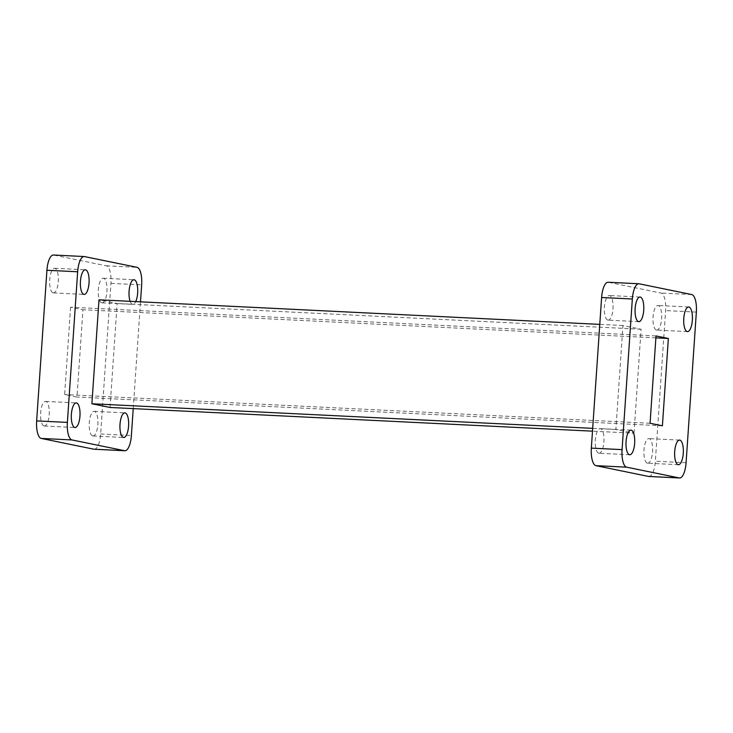 <?xml version="1.0" encoding="UTF-8"?>
<svg xmlns="http://www.w3.org/2000/svg" width="733" height="733" viewBox="0 0 733 733"><rect width="100%" height="100%" fill="white"/><g stroke="black" fill="none" stroke-linecap="round" stroke-linejoin="round"><path stroke-width="0.55" stroke-dasharray="3.67 2.75" d="M130.126 301.327A12.324 4.334 92.8 0 0 132.536 304.342A12.324 4.334 92.8 0 0 132.774 304.369A12.324 4.334 92.8 0 0 135.706 301.602M101.805 302.83A12.324 4.334 92.8 0 0 102.043 302.857A12.324 4.334 92.8 0 0 106.954 291.093A12.324 4.334 92.8 0 0 103.481 278.274A12.324 4.334 92.8 0 0 103.252 278.247A12.324 4.334 92.8 0 0 98.332 290.002A12.324 4.334 92.8 0 0 101.805 302.83M92.734 435.943A12.324 4.334 92.8 0 0 92.963 435.97A12.324 4.334 92.8 0 0 97.874 424.205A12.324 4.334 92.8 0 0 94.41 411.378A12.324 4.334 92.8 0 0 94.172 411.35A12.324 4.334 92.8 0 0 89.261 423.115A12.324 4.334 92.8 0 0 92.734 435.943M53.17 292.879A12.324 4.334 92.8 0 0 53.408 292.907A12.324 4.334 92.8 0 0 58.319 281.142A12.324 4.334 92.8 0 0 54.847 268.315A12.324 4.334 92.8 0 0 54.608 268.287A12.324 4.334 92.8 0 0 49.697 280.052A12.324 4.334 92.8 0 0 53.17 292.879M44.099 425.992A12.324 4.334 92.8 0 0 44.328 426.02A12.324 4.334 92.8 0 0 49.239 414.255A12.324 4.334 92.8 0 0 45.767 401.427A12.324 4.334 92.8 0 0 45.538 401.4A12.324 4.334 92.8 0 0 40.627 413.165A12.324 4.334 92.8 0 0 44.099 425.992M656.502 330.061A12.324 4.334 92.8 0 0 656.731 330.088A12.324 4.334 92.8 0 0 661.642 318.324A12.324 4.334 92.8 0 0 658.17 305.505A12.324 4.334 92.8 0 0 657.941 305.478A12.324 4.334 92.8 0 0 653.03 317.233A12.324 4.334 92.8 0 0 656.502 330.061M647.422 463.174A12.324 4.334 92.8 0 0 647.66 463.201A12.324 4.334 92.8 0 0 652.572 451.436A12.324 4.334 92.8 0 0 649.099 438.618A12.324 4.334 92.8 0 0 648.861 438.581A12.324 4.334 92.8 0 0 643.95 450.346A12.324 4.334 92.8 0 0 647.422 463.174M607.859 320.11A12.324 4.334 92.8 0 0 608.097 320.138A12.324 4.334 92.8 0 0 613.008 308.373A12.324 4.334 92.8 0 0 609.535 295.546A12.324 4.334 92.8 0 0 609.306 295.518A12.324 4.334 92.8 0 0 604.395 307.283A12.324 4.334 92.8 0 0 607.859 320.11M598.788 453.223A12.324 4.334 92.8 0 0 599.017 453.251A12.324 4.334 92.8 0 0 603.937 441.486A12.324 4.334 92.8 0 0 600.464 428.658A12.324 4.334 92.8 0 0 600.226 428.631A12.324 4.334 92.8 0 0 595.315 440.396A12.324 4.334 92.8 0 0 598.788 453.223M634.008 433.203L641.1 329.236L622.949 325.525L615.867 429.492L634.008 433.203L592.502 431.16M615.867 429.492L592.685 428.347M110.051 407.475L117.133 303.508L98.992 299.797M641.1 329.236L117.133 303.508M622.949 325.525L599.777 324.38M648.833 476.468A16.428 5.772 92.8 0 0 655.348 461.222L665.619 310.6A16.428 5.772 92.8 0 0 661.019 293.053L608.445 282.297A16.428 5.772 92.8 0 0 608.133 282.251M133.223 408.62L140.498 301.84M94.136 449.237A16.428 5.772 92.8 0 0 100.659 433.991L110.93 283.369A16.428 5.772 92.8 0 0 106.331 265.822L53.747 255.066A16.428 5.772 92.8 0 0 53.436 255.02M70.597 307.2L64.641 394.537L76.983 397.057L82.939 309.729L70.597 307.2L656.017 335.943M655.888 337.858L82.939 309.729M662.403 425.8L76.983 397.057M650.061 423.271L64.641 394.537M639.176 283.799L608.445 282.297M686.079 462.734L655.348 461.222M696.35 312.102L665.619 310.6M691.75 294.565L661.019 293.053M53.747 255.066L84.478 256.568M106.331 265.822L137.062 267.334M110.93 283.369L141.661 284.871M100.659 433.991L131.39 435.503M102.043 302.857L132.774 304.369M92.963 435.97L123.694 437.482M53.408 292.907L84.139 294.419M44.328 426.02L75.059 427.522M687.462 331.6L656.731 330.088M678.391 464.713L647.66 463.201M638.828 321.65L608.097 320.138M629.748 454.753L599.017 453.251M630.957 430.143L600.226 428.631M640.037 297.03L609.306 295.518M679.592 440.093L648.861 438.581M688.672 306.98L657.941 305.478M45.538 401.4L76.269 402.912M54.608 268.287L85.34 269.799M94.172 411.35L124.903 412.862M103.252 278.247L133.983 279.749"/><path stroke-width="1.1" d="M135.706 301.602A12.324 4.334 92.8 0 0 137.667 288.344A12.324 4.334 92.8 0 0 134.212 279.777A12.324 4.334 92.8 0 0 133.983 279.749A12.324 4.334 92.8 0 0 129.521 287.629A12.324 4.334 92.8 0 0 130.126 301.327M123.465 437.454A12.324 4.334 92.8 0 0 123.694 437.482A12.324 4.334 92.8 0 0 128.605 425.717A12.324 4.334 92.8 0 0 125.141 412.89A12.324 4.334 92.8 0 0 124.903 412.862A12.324 4.334 92.8 0 0 119.992 424.627A12.324 4.334 92.8 0 0 123.465 437.454M83.901 294.382A12.324 4.334 92.8 0 0 84.139 294.419A12.324 4.334 92.8 0 0 89.05 282.654A12.324 4.334 92.8 0 0 85.578 269.826A12.324 4.334 92.8 0 0 85.34 269.799A12.324 4.334 92.8 0 0 80.428 281.564A12.324 4.334 92.8 0 0 83.901 294.382M74.83 427.495A12.324 4.334 92.8 0 0 75.059 427.522A12.324 4.334 92.8 0 0 79.97 415.767A12.324 4.334 92.8 0 0 76.498 402.939A12.324 4.334 92.8 0 0 76.269 402.912A12.324 4.334 92.8 0 0 71.358 414.676A12.324 4.334 92.8 0 0 74.83 427.495M687.233 331.573A12.324 4.334 92.8 0 0 687.462 331.6A12.324 4.334 92.8 0 0 692.373 319.835A12.324 4.334 92.8 0 0 688.901 307.008A12.324 4.334 92.8 0 0 688.672 306.98A12.324 4.334 92.8 0 0 683.761 318.745A12.324 4.334 92.8 0 0 687.233 331.573M678.153 464.685A12.324 4.334 92.8 0 0 678.391 464.713A12.324 4.334 92.8 0 0 683.303 452.948A12.324 4.334 92.8 0 0 679.83 440.121A12.324 4.334 92.8 0 0 679.592 440.093A12.324 4.334 92.8 0 0 674.681 451.858A12.324 4.334 92.8 0 0 678.153 464.685M638.59 321.622A12.324 4.334 92.8 0 0 638.828 321.65A12.324 4.334 92.8 0 0 643.739 309.885A12.324 4.334 92.8 0 0 640.266 297.057A12.324 4.334 92.8 0 0 640.037 297.03A12.324 4.334 92.8 0 0 635.126 308.795A12.324 4.334 92.8 0 0 638.59 321.622M629.519 454.726A12.324 4.334 92.8 0 0 629.748 454.753A12.324 4.334 92.8 0 0 634.668 442.998A12.324 4.334 92.8 0 0 631.195 430.17A12.324 4.334 92.8 0 0 630.957 430.143A12.324 4.334 92.8 0 0 626.046 441.907A12.324 4.334 92.8 0 0 629.519 454.726M592.685 428.347L91.9 403.764L110.051 407.475L592.502 431.16M599.777 324.38L98.992 299.797L91.9 403.764M662.403 425.8L668.359 338.463L656.017 335.943L650.061 423.271L662.403 425.8M639.176 283.799A16.428 5.772 92.8 0 0 638.864 283.763A16.428 5.772 92.8 0 0 632.341 299.009L622.07 449.631A16.428 5.772 92.8 0 0 626.669 467.178L679.253 477.934A16.428 5.772 92.8 0 0 679.564 477.98A16.428 5.772 92.8 0 0 686.079 462.734L696.35 312.102A16.428 5.772 92.8 0 0 691.75 294.565L639.176 283.799M638.864 283.763L608.133 282.251A16.428 5.772 92.8 0 0 601.61 297.497L591.339 448.129A16.428 5.772 92.8 0 0 595.938 465.666L648.522 476.432A16.428 5.772 92.8 0 0 648.833 476.468L679.564 477.98M140.498 301.84L141.661 284.871A16.428 5.772 92.8 0 0 137.062 267.334L84.478 256.568A16.428 5.772 92.8 0 0 84.167 256.532A16.428 5.772 92.8 0 0 77.652 271.778L67.381 422.4A16.428 5.772 92.8 0 0 71.981 439.947L124.555 450.703A16.428 5.772 92.8 0 0 124.867 450.749A16.428 5.772 92.8 0 0 131.39 435.503L133.223 408.62M84.167 256.532L53.436 255.02A16.428 5.772 92.8 0 0 46.921 270.266L36.65 420.898A16.428 5.772 92.8 0 0 41.25 438.435L93.824 449.201A16.428 5.772 92.8 0 0 94.136 449.237L124.867 450.749M668.359 338.463L655.888 337.858M632.341 299.009L601.61 297.497M622.07 449.631L591.339 448.129M626.669 467.178L595.938 465.666M679.253 477.934L648.522 476.432M46.921 270.266L77.652 271.778M93.824 449.201L124.555 450.703M41.25 438.435L71.981 439.947M36.65 420.898L67.381 422.4"/></g></svg>
